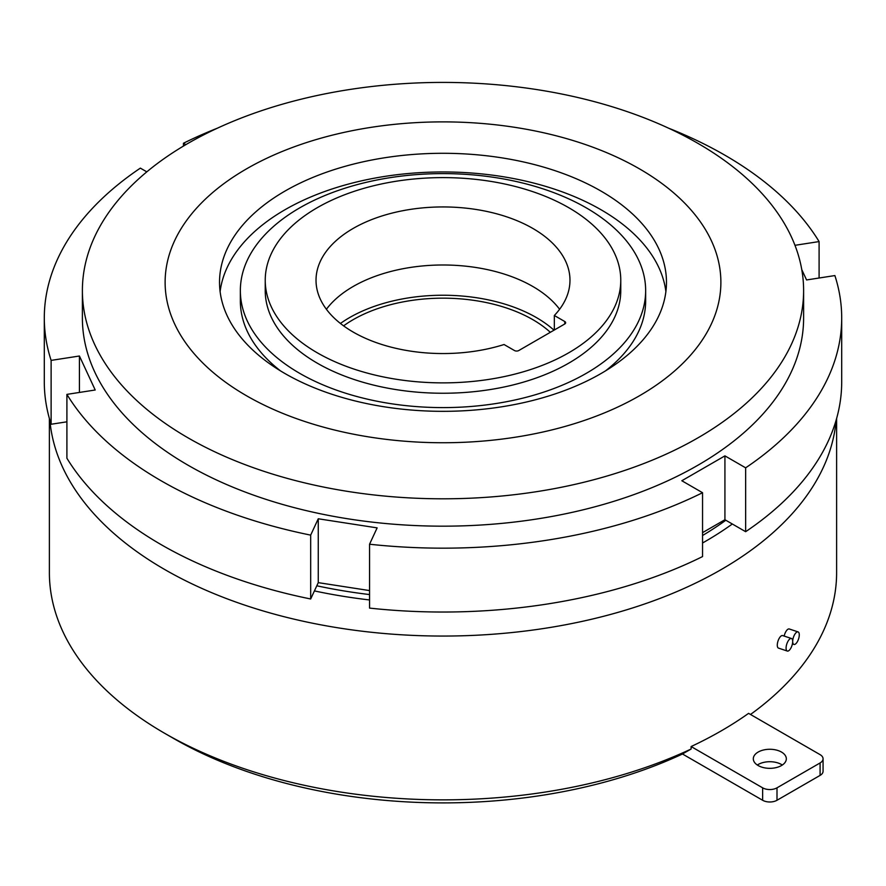 <?xml version="1.0" encoding="UTF-8"?>
<svg xmlns="http://www.w3.org/2000/svg" width="886" height="886" viewBox="0 0 886 886"><rect width="100%" height="100%" fill="white"/><g stroke="black" fill="none" stroke-linecap="round" stroke-linejoin="round"><path stroke-width="1.33" d="M792.682 641.475A6.601 2.691 108.4 0 0 791.475 638.507A6.601 2.691 108.4 0 0 787.964 641.32A6.601 2.691 108.4 0 0 786.081 648.076A6.601 2.691 108.4 0 0 787.289 651.044A6.601 2.691 108.4 0 0 790.799 648.231A6.601 2.691 108.4 0 0 792.682 641.475A6.601 2.691 108.4 0 0 793.9 644.432A6.601 2.691 108.4 0 0 797.4 641.63A6.601 2.691 108.4 0 0 799.283 634.874A6.601 2.691 108.4 0 0 798.076 631.906A6.601 2.691 108.4 0 0 794.565 634.719A6.601 2.691 108.4 0 0 792.682 641.475M791.475 638.507L782.67 635.583A6.601 2.691 108.4 0 0 779.171 638.385A6.601 2.691 108.4 0 0 777.288 645.141A6.601 2.691 108.4 0 0 778.495 648.109L787.289 651.044M798.076 631.906L789.271 628.982A6.601 2.691 108.4 0 0 784.165 636.082M819.096 278.016L819.096 241.579A398.7 230.183 0 0 0 724.925 155.216A398.7 230.183 0 0 0 668.565 128.171M265.235 280.242L265.235 290.608A177.765 102.632 0 0 0 317.299 363.182A177.765 102.632 0 0 0 511.023 385.432A177.765 102.632 0 0 0 620.765 290.608L620.765 280.242A177.765 102.632 0 0 0 568.701 207.667A177.765 102.632 0 0 0 374.977 185.429A177.765 102.632 0 0 0 265.235 280.242A177.765 102.632 0 0 0 317.299 352.816A177.765 102.632 0 0 0 511.023 375.066A177.765 102.632 0 0 0 620.765 280.242M554.016 330.19A132.058 76.24 0 0 0 536.373 317.565A132.058 76.24 0 0 0 340.434 323.456M554.337 315.494L564.747 321.507A3.046 1.761 180 0 1 565.645 322.748A3.046 1.761 180 0 1 564.747 323.988L518.775 350.535A3.046 1.761 180 0 1 514.467 350.535L504.056 344.521A126.975 73.305 180 0 1 353.215 332.084A126.975 73.305 180 0 1 316.025 280.242A126.975 73.305 180 0 1 394.414 212.518A126.975 73.305 180 0 1 532.785 228.411A126.975 73.305 180 0 1 569.975 280.242A126.975 73.305 180 0 1 554.337 315.494L554.337 330.002M559.598 309.269A126.975 73.305 0 0 0 532.785 286.466A126.975 73.305 0 0 0 326.402 309.269M343.602 325.86A126.975 73.305 180 0 1 532.785 319.636A126.975 73.305 180 0 1 550.339 332.316M725.822 520.248A361.621 208.786 180 0 1 702.554 535.509M369.551 594.561A361.621 208.786 180 0 1 316.8 585.79M757.308 765.028A16.502 9.536 180 0 1 781.485 764.507A16.502 9.536 180 0 1 782.316 765.028M781.485 752.059A16.502 9.536 0 0 0 763.499 749.999A16.502 9.536 0 0 0 753.31 758.804A16.502 9.536 0 0 0 758.139 765.537A16.502 9.536 0 0 0 776.136 767.608A16.502 9.536 0 0 0 786.325 758.804A16.502 9.536 0 0 0 781.485 752.059M750.497 714.47A393.617 227.259 0 0 0 836.617 572.6L836.617 418.469M173.645 738.481L173.645 738.481A380.925 219.927 180 0 1 173.634 738.481L164.663 733.298A393.617 227.259 0 0 0 691.113 749.024L682.087 754.185A380.925 219.927 180 0 1 173.645 738.481L164.663 733.298A393.617 227.259 0 0 1 49.383 572.6L49.383 418.469M314.419 590.918A370.769 214.058 0 0 0 369.551 599.955M702.554 542.996A370.769 214.058 0 0 0 732.323 524.003M836.129 420.208A393.617 227.259 180 0 1 584.461 620.876A393.617 227.259 180 0 1 164.663 569.488A393.617 227.259 180 0 1 49.871 420.208M691.113 746.544L762.636 787.831A10.156 5.87 0 0 0 777 787.831L820.093 762.946A10.156 5.87 0 0 0 823.072 758.804A10.156 5.87 0 0 0 820.093 754.65L748.581 713.363A393.617 227.259 180 0 1 691.113 746.544L691.113 749.024M299.701 373.338A202.65 116.996 0 0 0 520.547 398.7A202.65 116.996 0 0 0 645.65 290.608A202.65 116.996 0 0 0 586.299 207.878A202.65 116.996 0 0 0 365.453 182.516A202.65 116.996 0 0 0 240.35 290.608A202.65 116.996 0 0 0 299.701 373.338M605.481 370.891A202.65 116.996 0 0 0 645.65 300.974L645.65 290.608M601.018 191.088A223.471 129.024 0 0 0 357.479 163.113A223.471 129.024 0 0 0 219.529 282.313A223.471 129.024 0 0 0 284.982 373.549A223.471 129.024 0 0 0 528.521 401.513A223.471 129.024 0 0 0 666.471 282.313A223.471 129.024 0 0 0 601.018 191.088M665.895 291.649A223.471 129.024 0 0 0 601.018 209.749A223.471 129.024 0 0 0 365.01 180.068A223.471 129.024 0 0 0 220.105 291.649M639.493 168.872A277.883 160.432 180 0 1 639.493 395.754A277.883 160.432 180 0 1 246.507 395.754A277.883 160.432 180 0 1 246.507 168.872A277.883 160.432 180 0 1 639.493 168.872M697.991 143.399A360.613 208.199 180 0 1 803.613 290.608A360.613 208.199 180 0 1 580.995 482.959A360.613 208.199 180 0 1 188.009 437.828A360.613 208.199 180 0 1 82.387 290.608A360.613 208.199 180 0 1 305.005 98.257A360.613 208.199 180 0 1 697.991 143.399M82.387 290.608L82.387 317.974A360.613 208.199 0 0 0 188.009 465.194A360.613 208.199 0 0 0 580.995 510.325A360.613 208.199 0 0 0 803.613 317.974L803.613 290.608M240.35 290.608L240.35 300.974A202.65 116.996 0 0 0 280.519 370.891M369.551 544.225A398.7 230.183 0 0 0 702.554 492.716L702.554 556.574A398.7 230.183 0 0 1 369.551 608.095L369.551 544.225L377.137 527.879L318.262 518.775L310.676 535.122A398.7 230.183 0 0 1 66.904 394.381L95.212 389.995L79.43 356.006L51.122 360.392A398.7 230.183 0 0 1 44.3 317.974L44.3 381.844A398.7 230.183 0 0 0 51.122 424.25L51.122 360.392M745.647 467.83A398.7 230.183 0 0 0 841.7 317.974L841.7 381.844A398.7 230.183 0 0 1 745.647 531.689L745.647 467.83L724.925 455.869L681.832 480.744L702.554 492.716M841.7 317.974A398.7 230.183 0 0 0 834.878 275.568L806.57 279.954L801.775 269.621M819.096 241.579L794.975 245.311M217.435 128.171A398.7 230.183 0 0 0 183.446 143.244L185.861 144.639M44.3 317.974A398.7 230.183 0 0 1 140.353 168.13L146.81 171.851M682.453 753.975L762.636 800.268L762.636 787.831M777 787.831L777 800.268L820.093 775.394L820.093 762.946M823.072 758.804L823.072 771.241A10.156 5.87 180 0 1 820.093 775.394M777 800.268A10.156 5.87 180 0 1 762.636 800.268M66.904 394.381L66.904 458.239A398.7 230.183 0 0 0 310.676 598.98L310.676 535.122M183.446 146.079L183.446 143.244M369.551 590.574L318.262 582.645L310.676 598.98M66.904 421.814L51.122 424.25M745.647 531.689L724.925 519.728L702.554 532.641M724.925 519.728L724.925 455.869M79.43 392.443L79.43 356.006M318.262 582.645L318.262 518.775M564.747 323.988L564.747 321.507M792.405 643.934L793.9 644.432"/></g></svg>
